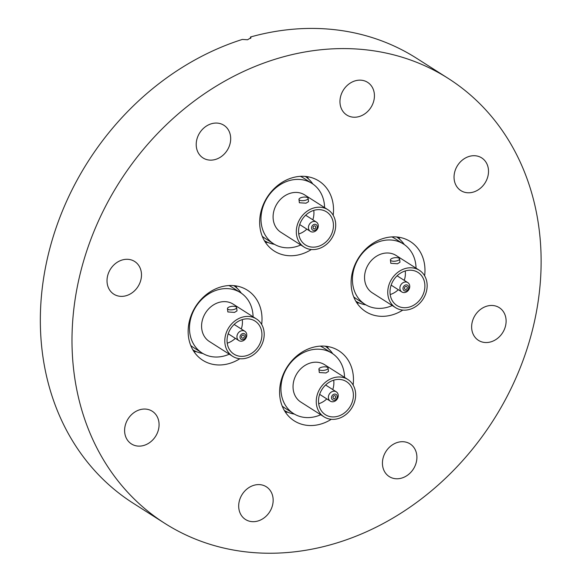 <?xml version="1.0" encoding="UTF-8"?>
<svg xmlns="http://www.w3.org/2000/svg" width="582" height="582" viewBox="0 0 582 582"><rect width="100%" height="100%" fill="white"/><g stroke="black" fill="none" stroke-linecap="round" stroke-linejoin="round"><path stroke-width="0.87" d="M333.18 215.245A41.54 34.898 122.5 0 0 318.9 180.995A41.54 34.898 122.5 0 0 292.099 177.83A41.54 34.898 122.5 0 0 260.925 211.819A41.54 34.898 122.5 0 0 274.275 251.06A41.54 34.898 122.5 0 0 301.076 254.225A41.54 34.898 122.5 0 0 311.348 249.518M308.555 178.994A41.54 34.898 122.5 0 0 307.136 176.637M261.667 324.45A41.54 34.898 122.5 0 0 261.747 314.295A41.54 34.898 122.5 0 0 247.394 290.2A41.54 34.898 122.5 0 0 206.661 294.317A41.54 34.898 122.5 0 0 188.415 336.185A41.54 34.898 122.5 0 0 202.769 360.273A41.54 34.898 122.5 0 0 239.842 358.73M237.041 288.206A41.54 34.898 122.5 0 0 235.63 285.849M353.121 385.022A41.54 34.898 122.5 0 0 338.848 350.771A41.54 34.898 122.5 0 0 312.047 347.607A41.54 34.898 122.5 0 0 280.866 381.596A41.54 34.898 122.5 0 0 294.216 420.844A41.54 34.898 122.5 0 0 321.017 424.009A41.54 34.898 122.5 0 0 331.289 419.295M285.296 412.02A41.54 34.898 122.5 0 0 288.032 412.303M424.627 275.81A41.54 34.898 122.5 0 0 424.707 265.654A41.54 34.898 122.5 0 0 410.354 241.559A41.54 34.898 122.5 0 0 369.621 245.677A41.54 34.898 122.5 0 0 351.375 287.544A41.54 34.898 122.5 0 0 365.722 311.632A41.54 34.898 122.5 0 0 402.802 310.09M356.802 302.815A41.54 34.898 122.5 0 0 359.538 303.098M141.361 272.725A19.388 16.289 -57.5 0 1 132.841 292.259A19.388 16.289 -57.5 0 1 113.832 294.179A19.388 16.289 -57.5 0 1 107.139 282.939A19.388 16.289 -57.5 0 1 115.651 263.399A19.388 16.289 -57.5 0 1 134.66 261.478A19.388 16.289 -57.5 0 1 141.361 272.725M139.745 409.764A19.388 16.289 -57.5 0 1 152.251 411.241A19.388 16.289 -57.5 0 1 158.486 429.552A19.388 16.289 -57.5 0 1 143.936 445.412A19.388 16.289 -57.5 0 1 131.43 443.935A19.388 16.289 -57.5 0 1 125.195 425.624A19.388 16.289 -57.5 0 1 139.745 409.764M253.832 485.315A19.388 16.289 -57.5 0 1 266.338 486.792A19.388 16.289 -57.5 0 1 272.565 505.111A19.388 16.289 -57.5 0 1 258.015 520.97A19.388 16.289 -57.5 0 1 245.509 519.493A19.388 16.289 -57.5 0 1 239.282 501.182A19.388 16.289 -57.5 0 1 253.832 485.315M416.777 455.131A19.388 16.289 -57.5 0 1 408.266 474.665A19.388 16.289 -57.5 0 1 389.256 476.593A19.388 16.289 -57.5 0 1 382.556 465.345A19.388 16.289 -57.5 0 1 391.075 445.812A19.388 16.289 -57.5 0 1 410.077 443.891A19.388 16.289 -57.5 0 1 416.777 455.131M505.984 318.9A19.388 16.289 -57.5 0 1 497.464 338.433A19.388 16.289 -57.5 0 1 478.455 340.354A19.388 16.289 -57.5 0 1 471.762 329.114A19.388 16.289 -57.5 0 1 480.274 309.58A19.388 16.289 -57.5 0 1 499.283 307.652A19.388 16.289 -57.5 0 1 505.984 318.9M469.187 156.42A19.388 16.289 -57.5 0 1 481.692 157.897A19.388 16.289 -57.5 0 1 487.92 176.215A19.388 16.289 -57.5 0 1 473.37 192.075A19.388 16.289 -57.5 0 1 460.864 190.598A19.388 16.289 -57.5 0 1 454.637 172.279A19.388 16.289 -57.5 0 1 469.187 156.42M355.1 80.862A19.388 16.289 -57.5 0 1 367.606 82.338A19.388 16.289 -57.5 0 1 373.84 100.657A19.388 16.289 -57.5 0 1 359.29 116.516A19.388 16.289 -57.5 0 1 346.785 115.04A19.388 16.289 -57.5 0 1 340.55 96.721A19.388 16.289 -57.5 0 1 355.1 80.862M230.559 136.486A19.388 16.289 -57.5 0 1 222.048 156.027A19.388 16.289 -57.5 0 1 203.038 157.948A19.388 16.289 -57.5 0 1 196.338 146.7A19.388 16.289 -57.5 0 1 204.857 127.167A19.388 16.289 -57.5 0 1 223.866 125.246A19.388 16.289 -57.5 0 1 230.559 136.486M73.732 370.414A263.77 221.626 -57.5 0 1 189.601 104.593A263.77 221.626 -57.5 0 1 448.256 78.439A263.77 221.626 -57.5 0 1 539.39 231.425A263.77 221.626 -57.5 0 1 423.514 497.246A263.77 221.626 -57.5 0 1 164.866 523.393A263.77 221.626 -57.5 0 1 73.732 370.414M164.866 523.393L133.205 503.226A263.77 221.626 -57.5 0 1 42.071 350.248A263.77 221.626 -57.5 0 1 242.33 39.438L247.583 39.758L250.988 37.67L250.478 37.001A263.77 221.626 -57.5 0 1 416.596 58.273L448.256 78.439M250.478 37.001L250.646 38.434M400.001 239.566A41.54 34.898 122.5 0 0 398.59 237.209M328.495 348.778A41.54 34.898 122.5 0 0 327.077 346.414M193.842 351.455A41.54 34.898 122.5 0 0 196.578 351.739M265.356 242.243A41.54 34.898 122.5 0 0 268.091 242.527M356.584 298.966A35.771 30.053 -57.5 0 1 353.689 296.827A35.771 30.053 -57.5 0 0 356.584 298.966L365.023 304.35A35.771 30.053 -57.5 0 1 353.529 270.55A35.771 30.053 -57.5 0 1 380.373 241.283A35.771 30.053 -57.5 0 1 403.457 244.011A35.771 30.053 -57.5 0 1 416.043 268.164M396.713 236.983A38.077 31.995 -57.5 0 1 404.294 244.564M365.882 304.866A38.077 31.995 -57.5 0 1 355.813 301.207M391.846 236.918A35.771 30.053 -57.5 0 1 395.011 238.627A35.771 30.053 -57.5 0 0 391.846 236.918M405.698 286.468A1.615 1.36 122.5 0 0 406.047 289.443A1.615 1.36 122.5 0 0 405.698 286.468M406.221 290.927A3.23 2.714 122.5 0 0 408.724 287.108A3.23 2.714 122.5 0 0 405.523 284.984A3.23 2.714 122.5 0 0 403.02 288.81A3.23 2.714 122.5 0 0 406.221 290.927M405.421 292.375A5.536 4.656 122.5 0 0 409.575 287.843A5.536 4.656 122.5 0 0 407.793 282.612A5.536 4.656 122.5 0 0 404.221 282.19A5.536 4.656 122.5 0 0 400.067 286.722A5.536 4.656 122.5 0 0 401.842 291.953A5.536 4.656 122.5 0 0 405.421 292.375M405.341 270.928A19.613 16.478 122.5 0 0 390.617 286.977A19.613 16.478 122.5 0 0 396.924 305.506A19.613 16.478 122.5 0 0 409.575 307.005A19.613 16.478 122.5 0 0 424.3 290.956A19.613 16.478 122.5 0 0 417.992 272.42A19.613 16.478 122.5 0 0 405.341 270.928M392.894 258.095A4.612 1.746 173.3 0 1 399.587 258.895A4.612 1.746 173.3 0 1 397.12 260.78A4.612 1.746 173.3 0 1 390.42 259.972A4.612 1.746 173.3 0 1 392.894 258.095M399.587 258.895L399.979 262.235L397.47 263.755L390.813 263.311L390.42 259.972M409.852 309.34A22.152 18.617 122.5 0 0 426.482 291.211A22.152 18.617 122.5 0 0 419.36 270.281A22.152 18.617 122.5 0 0 405.065 268.593A22.152 18.617 122.5 0 0 388.434 286.722A22.152 18.617 122.5 0 0 395.556 307.652A22.152 18.617 122.5 0 0 409.852 309.34M419.36 270.281L396.138 255.491A22.152 18.617 122.5 0 0 381.843 253.803A22.152 18.617 122.5 0 0 365.22 271.932A22.152 18.617 122.5 0 0 372.342 292.862L395.556 307.652M392.239 305.535A35.771 30.053 -57.5 0 1 388.107 307.07A35.771 30.053 -57.5 0 1 365.023 304.35M390.195 294.536A19.613 16.478 122.5 0 0 398.306 289.705M404.257 280.357A19.613 16.478 122.5 0 0 405.21 270.965M265.13 238.402A35.771 30.053 -57.5 0 1 262.242 236.256A35.771 30.053 -57.5 0 0 265.13 238.402L273.569 243.778A35.771 30.053 -57.5 0 1 262.075 209.986A35.771 30.053 -57.5 0 1 288.927 180.711A35.771 30.053 -57.5 0 1 312.003 183.439A35.771 30.053 -57.5 0 1 324.589 207.599M305.266 176.419A38.077 31.995 -57.5 0 1 312.84 183.992M274.428 244.302A38.077 31.995 -57.5 0 1 264.359 240.642M300.392 176.346A35.771 30.053 -57.5 0 1 303.557 178.063A35.771 30.053 -57.5 0 0 300.392 176.346M314.251 225.903A1.615 1.36 122.5 0 0 314.6 228.872A1.615 1.36 122.5 0 0 314.251 225.903M314.775 230.363A3.23 2.714 122.5 0 0 317.277 226.536A3.23 2.714 122.5 0 0 314.076 224.419A3.23 2.714 122.5 0 0 311.574 228.239A3.23 2.714 122.5 0 0 314.775 230.363M313.967 231.811A5.536 4.656 122.5 0 0 318.121 227.278A5.536 4.656 122.5 0 0 316.346 222.048A5.536 4.656 122.5 0 0 312.767 221.626A5.536 4.656 122.5 0 0 308.613 226.158A5.536 4.656 122.5 0 0 310.395 231.389A5.536 4.656 122.5 0 0 313.967 231.811M313.887 210.357A19.613 16.478 122.5 0 0 299.163 226.405A19.613 16.478 122.5 0 0 305.47 244.942A19.613 16.478 122.5 0 0 318.128 246.433A19.613 16.478 122.5 0 0 332.846 230.385A19.613 16.478 122.5 0 0 326.546 211.855A19.613 16.478 122.5 0 0 313.887 210.357M301.447 197.524A4.612 1.746 173.3 0 1 308.14 198.331A4.612 1.746 173.3 0 1 305.666 200.215A4.612 1.746 173.3 0 1 298.973 199.408A4.612 1.746 173.3 0 1 301.447 197.524M308.14 198.331L308.533 201.67L306.016 203.183L299.366 202.747L298.973 199.408M318.398 248.769A22.152 18.617 122.5 0 0 335.028 230.639A22.152 18.617 122.5 0 0 327.906 209.709A22.152 18.617 122.5 0 0 313.611 208.021A22.152 18.617 122.5 0 0 296.987 226.151A22.152 18.617 122.5 0 0 304.102 247.081A22.152 18.617 122.5 0 0 318.398 248.769M327.906 209.709L304.692 194.919A22.152 18.617 122.5 0 0 290.396 193.239A22.152 18.617 122.5 0 0 273.766 211.361A22.152 18.617 122.5 0 0 280.888 232.291L304.102 247.081M300.792 244.971A35.771 30.053 -57.5 0 1 296.653 246.506A35.771 30.053 -57.5 0 1 273.569 243.778M298.741 233.971A19.613 16.478 122.5 0 0 306.852 229.133M312.803 219.792A19.613 16.478 122.5 0 0 313.756 210.4M193.624 347.607A35.771 30.053 -57.5 0 1 190.736 345.468A35.771 30.053 -57.5 0 0 193.624 347.607L202.063 352.99A35.771 30.053 -57.5 0 1 190.569 319.191A35.771 30.053 -57.5 0 1 217.413 289.923A35.771 30.053 -57.5 0 1 240.497 292.651A35.771 30.053 -57.5 0 1 253.083 316.804M233.76 285.624A38.077 31.995 -57.5 0 1 241.334 293.204M202.922 353.507A38.077 31.995 -57.5 0 1 192.853 349.847M228.886 285.558A35.771 30.053 -57.5 0 1 232.051 287.268A35.771 30.053 -57.5 0 0 228.886 285.558M242.745 335.108A1.615 1.36 122.5 0 0 243.094 338.084A1.615 1.36 122.5 0 0 242.745 335.108M243.261 339.568A3.23 2.714 122.5 0 0 245.771 335.749A3.23 2.714 122.5 0 0 242.57 333.624A3.23 2.714 122.5 0 0 240.068 337.451A3.23 2.714 122.5 0 0 243.261 339.568M242.461 341.016A5.536 4.656 122.5 0 0 246.615 336.483A5.536 4.656 122.5 0 0 244.833 331.253A5.536 4.656 122.5 0 0 241.261 330.831A5.536 4.656 122.5 0 0 237.107 335.363A5.536 4.656 122.5 0 0 238.882 340.594A5.536 4.656 122.5 0 0 242.461 341.016M242.381 319.569A19.613 16.478 122.5 0 0 227.657 335.618A19.613 16.478 122.5 0 0 233.964 354.147A19.613 16.478 122.5 0 0 246.615 355.646A19.613 16.478 122.5 0 0 261.34 339.597A19.613 16.478 122.5 0 0 255.04 321.06A19.613 16.478 122.5 0 0 242.381 319.569M229.934 306.736A4.612 1.746 173.3 0 1 236.634 307.536A4.612 1.746 173.3 0 1 234.16 309.42A4.612 1.746 173.3 0 1 227.46 308.613A4.612 1.746 173.3 0 1 229.934 306.736M236.634 307.536L237.02 310.875L234.51 312.396L227.853 311.952L227.46 308.613M246.892 357.981A22.152 18.617 122.5 0 0 263.522 339.852A22.152 18.617 122.5 0 0 256.4 318.921A22.152 18.617 122.5 0 0 242.105 317.234A22.152 18.617 122.5 0 0 225.474 335.363A22.152 18.617 122.5 0 0 232.596 356.293A22.152 18.617 122.5 0 0 246.892 357.981M256.4 318.921L233.178 304.131A22.152 18.617 122.5 0 0 218.89 302.444A22.152 18.617 122.5 0 0 202.26 320.573A22.152 18.617 122.5 0 0 209.382 341.503L232.596 356.293M229.279 354.176A35.771 30.053 -57.5 0 1 225.147 355.711A35.771 30.053 -57.5 0 1 202.063 352.99M227.235 343.176A19.613 16.478 122.5 0 0 235.346 338.346M241.297 328.997A19.613 16.478 122.5 0 0 242.25 319.605M285.071 408.178A35.771 30.053 -57.5 0 1 282.183 406.032A35.771 30.053 -57.5 0 0 285.071 408.178L293.517 413.555A35.771 30.053 -57.5 0 1 282.023 379.762A35.771 30.053 -57.5 0 1 308.867 350.495A35.771 30.053 -57.5 0 1 331.944 353.216A35.771 30.053 -57.5 0 1 344.537 377.376M325.207 346.195A38.077 31.995 -57.5 0 1 332.78 353.776M294.376 414.078A38.077 31.995 -57.5 0 1 284.307 410.419M320.34 346.13A35.771 30.053 -57.5 0 1 323.505 347.84A35.771 30.053 -57.5 0 0 320.34 346.13M334.192 395.68A1.615 1.36 122.5 0 0 334.541 398.648A1.615 1.36 122.5 0 0 334.192 395.68M334.715 400.14A3.23 2.714 122.5 0 0 337.218 396.313A3.23 2.714 122.5 0 0 334.017 394.196A3.23 2.714 122.5 0 0 331.514 398.015A3.23 2.714 122.5 0 0 334.715 400.14M333.908 401.587A5.536 4.656 122.5 0 0 338.069 397.055A5.536 4.656 122.5 0 0 336.287 391.824A5.536 4.656 122.5 0 0 332.715 391.402A5.536 4.656 122.5 0 0 328.554 395.935A5.536 4.656 122.5 0 0 330.336 401.165A5.536 4.656 122.5 0 0 333.908 401.587M333.835 380.133A19.613 16.478 122.5 0 0 319.111 396.189A19.613 16.478 122.5 0 0 325.411 414.719A19.613 16.478 122.5 0 0 338.069 416.21A19.613 16.478 122.5 0 0 352.794 400.161A19.613 16.478 122.5 0 0 346.486 381.632A19.613 16.478 122.5 0 0 333.835 380.133M321.388 367.3A4.612 1.746 173.3 0 1 328.081 368.108A4.612 1.746 173.3 0 1 325.607 369.992A4.612 1.746 173.3 0 1 318.914 369.184A4.612 1.746 173.3 0 1 321.388 367.3M328.081 368.108L328.474 371.447L325.956 372.96L319.307 372.524L318.914 369.184M338.346 418.545A22.152 18.617 122.5 0 0 354.969 400.423A22.152 18.617 122.5 0 0 347.854 379.486A22.152 18.617 122.5 0 0 333.559 377.798A22.152 18.617 122.5 0 0 316.928 395.927A22.152 18.617 122.5 0 0 324.05 416.858A22.152 18.617 122.5 0 0 338.346 418.545M347.854 379.486L324.632 364.703A22.152 18.617 122.5 0 0 310.337 363.015A22.152 18.617 122.5 0 0 293.714 381.137A22.152 18.617 122.5 0 0 300.829 402.075L324.05 416.858M320.733 414.748A35.771 30.053 -57.5 0 1 316.593 416.283A35.771 30.053 -57.5 0 1 293.517 413.555M318.689 403.748A19.613 16.478 122.5 0 0 326.8 398.91M332.751 389.569A19.613 16.478 122.5 0 0 333.704 380.177M397.099 275.803L407.793 282.612M403.457 244.011L395.011 238.627M391.148 285.144L401.842 291.953M305.645 215.231L316.346 222.048M312.003 183.439L303.557 178.063M299.694 224.572L310.395 231.389M234.139 324.443L244.833 331.253M240.497 292.651L232.051 287.268M228.188 333.784L238.882 340.594M325.593 385.008L336.287 391.824M331.944 353.216L323.505 347.84M319.642 394.356L330.336 401.165"/></g></svg>
